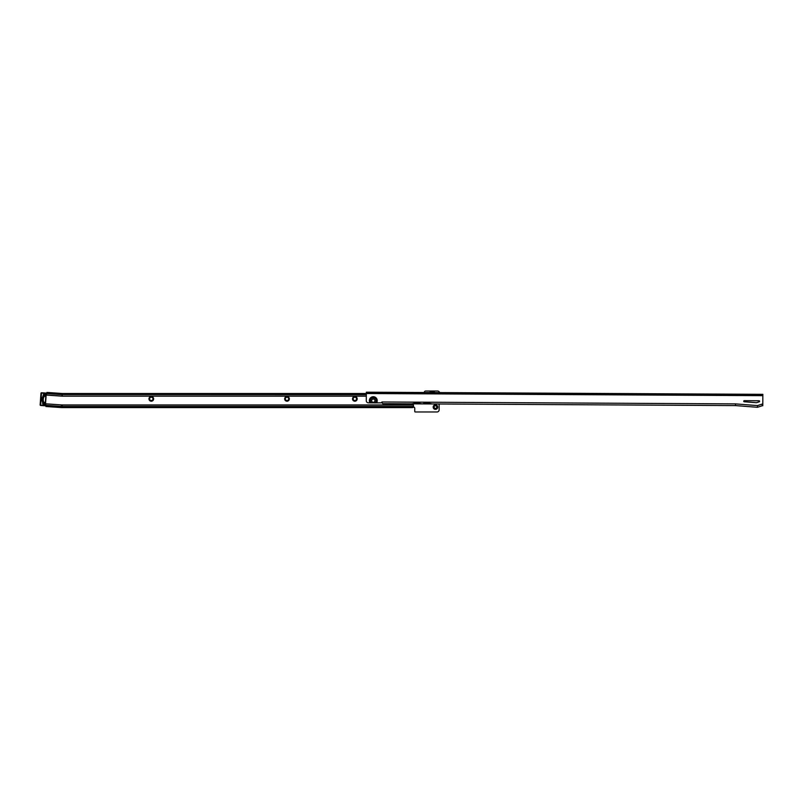<?xml version="1.0" encoding="UTF-8"?>
<svg xmlns="http://www.w3.org/2000/svg" width="803" height="803" viewBox="0 0 803 803"><rect width="100%" height="100%" fill="white"/><g stroke="black" fill="none" stroke-linecap="round" stroke-linejoin="round"><path stroke-width="1.2" d="M148.967 398.88A2.329 2.329 0 0 1 151.295 396.541A2.329 2.329 0 0 1 153.624 398.88A2.329 2.329 0 0 1 151.295 401.209A2.329 2.329 0 0 1 148.967 398.88M152.961 398.88A1.666 1.666 0 0 0 151.295 397.204A1.666 1.666 0 0 0 149.629 398.88A1.666 1.666 0 0 0 151.295 400.546A1.666 1.666 0 0 0 152.961 398.88M284.674 398.88A2.329 2.329 0 0 1 287.002 396.541A2.329 2.329 0 0 1 289.331 398.88A2.329 2.329 0 0 1 287.002 401.209A2.329 2.329 0 0 1 284.674 398.88M288.668 398.88A1.666 1.666 0 0 0 287.002 397.204A1.666 1.666 0 0 0 285.336 398.88A1.666 1.666 0 0 0 287.002 400.546A1.666 1.666 0 0 0 288.668 398.88M352.527 398.88A2.329 2.329 0 0 1 354.856 396.541A2.329 2.329 0 0 1 357.184 398.88A2.329 2.329 0 0 1 354.856 401.209A2.329 2.329 0 0 1 352.527 398.88M356.522 398.88A1.666 1.666 0 0 0 354.856 397.204A1.666 1.666 0 0 0 353.19 398.88A1.666 1.666 0 0 0 354.856 400.546A1.666 1.666 0 0 0 356.522 398.88M433.178 407.091A2.248 2.248 0 0 1 435.437 404.842A2.248 2.248 0 0 1 437.685 407.091A2.248 2.248 0 0 1 435.437 409.349A2.248 2.248 0 0 1 433.178 407.091M436.762 407.091A1.325 1.325 0 0 0 435.437 405.766A1.325 1.325 0 0 0 434.112 407.091A1.325 1.325 0 0 0 435.437 408.416A1.325 1.325 0 0 0 436.762 407.091M405.766 406.549L62.243 406.549A13.039 13.039 0 0 1 61.329 406.519L48.11 405.595L48.039 406.649L61.259 407.573A14.103 14.103 0 0 0 62.243 407.603L405.766 407.603L405.766 406.549L413.425 406.509L413.425 404.933L413.435 406.991A1.325 1.325 0 0 1 414.76 408.315L414.76 411.437A0.532 0.532 0 0 0 415.292 411.969L437.023 411.969A2.118 2.118 0 0 0 439.141 409.851L439.141 403.989M439.602 392.587A2.118 2.118 0 0 0 437.555 391.031L425.63 391.031A1.325 1.325 0 0 0 424.305 392.356L424.305 392.506M396.541 403.758A2.118 2.118 0 0 0 397.977 403.768M366.329 393.259L367.393 393.259L367.393 392.205L366.339 392.195L366.329 393.52L62.243 393.51L49.023 392.577L48.943 393.641L46.825 393.49L46.905 392.436L49.023 392.577M366.319 396.11L62.243 396.11L62.243 394.664A1.164 1.164 0 0 1 62.162 394.664L46.825 393.59L46.233 394.996L62.062 396.11A2.61 2.61 0 0 0 62.243 396.11L62.243 396.17A2.67 2.67 0 0 1 62.052 396.16L62.162 394.564L48.943 393.641M62.162 394.564A1.064 1.064 0 0 0 62.243 394.564L366.329 394.564M405.766 407.603L412.491 407.603L413.425 407.322L413.425 406.509M412.11 406.549L412.11 407.603M412.491 406.549L412.491 407.603M45.972 405.736L45.922 406.499L45.992 405.445L48.11 405.595M48.039 406.649L45.922 406.499M45.992 405.445L45.56 403.859L61.44 404.913L45.54 403.799M46.905 392.436L46.845 393.199M43.673 404.08L44.797 403.758L43.673 404.08M44.095 394.785L45.41 395.026L44.095 394.785A7.046 7.046 0 0 0 43.462 403.809M44.566 403.497A5.992 5.992 0 0 1 45.139 395.247M42.88 402.845A1.064 1.064 0 0 0 42.75 403.297A1.064 1.064 0 0 1 42.88 402.845A1.064 1.064 0 0 0 43.563 404.401A1.064 1.064 0 0 0 44.858 403.437A1.064 1.064 0 0 0 43.794 402.313M45.43 395.347A1.064 1.064 0 0 1 44.215 396.321A1.064 1.064 0 0 0 45.4 395.026A1.064 1.064 0 0 0 43.312 395.196A1.064 1.064 0 0 0 43.382 395.658M42.75 403.297A1.064 1.064 0 0 0 44.787 403.768A1.064 1.064 0 0 0 44.858 403.437M41.224 393.279L40.963 393.259A0.532 0.532 0 0 1 41.525 392.767L45.761 393.058A0.532 0.532 0 0 1 46.253 393.631L45.44 405.264A0.532 0.532 0 0 1 44.868 405.756L40.642 405.455A0.532 0.532 0 0 1 40.15 404.893L40.963 393.259A0.532 0.532 0 0 1 41.525 392.767L40.662 405.194L45.169 405.244L45.992 393.611L41.515 393.028M45.992 393.611L46.253 393.631A0.532 0.532 0 0 0 45.761 393.058A0.532 0.532 0 0 1 46.253 393.631A0.532 0.532 0 0 0 45.761 393.058L45.741 393.329M371.357 402.865L375.202 402.885A2.931 2.931 0 0 0 373.305 397.736A2.931 2.931 0 0 0 371.357 402.865L368.396 402.845A2.118 2.118 0 0 1 366.288 400.717L366.329 393.52L762.84 395.658L762.85 394.333L367.884 392.205L367.884 393.269L761.294 395.387L761.294 394.323M373.295 399.021A1.646 1.646 0 0 1 374.931 400.667A1.646 1.646 0 0 1 373.285 402.303A1.646 1.646 0 0 1 371.648 400.657A1.646 1.646 0 0 1 373.295 399.021M743.729 401.219A0.532 0.532 0 0 0 744.22 401.751L755.984 402.664A2.65 2.65 0 0 0 757.018 402.534L759.267 401.801A0.532 0.532 0 0 0 759.106 400.767L744.261 400.687A0.532 0.532 0 0 0 743.729 401.219M421.966 403.809L419.979 403.658L419.557 402.333L415.322 402.313L414.78 403.267L411.678 403.839L382.71 403.678L381.917 402.393A0.793 0.793 0 0 0 381.204 402.845L375.202 402.885M428.089 402.865L426.082 402.855M417.801 402.815L415.793 402.805M423.894 403.678L422.017 403.889A8.482 8.482 0 0 0 424.094 403.638L423.793 402.704L424.094 403.638A8.482 8.482 0 0 0 426.784 402.423A0.532 0.532 0 0 1 426.875 402.373M757.49 405.595L757.48 407.292L762.258 405.726L762.268 404.029L757.49 405.595L735.498 403.889L735.488 405.585L432.195 403.949L429.093 403.347L428.571 402.383L424.325 402.363L423.793 403.367M414.79 402.654L414.93 403.216A8.482 8.482 0 0 1 411.678 403.839L432.195 403.949A8.482 8.482 0 0 1 429.093 403.347L428.953 403.287A8.482 8.482 0 0 0 429.063 403.337M421.906 403.809L421.856 403.889A8.482 8.482 0 0 1 419.979 403.658L420.079 403.347M427.296 402.373A0.532 0.532 0 0 1 427.387 402.423A8.482 8.482 0 0 0 428.953 403.287L429.103 402.735L429.093 403.347M761.294 395.387L762.84 395.397L762.85 394.333M762.79 405.736L762.258 405.726L762.79 405.736L762.84 395.658M757.48 407.292L735.488 405.585M417.018 402.323A0.532 0.532 0 0 1 417.098 402.373A8.482 8.482 0 0 0 419.899 403.638M416.586 402.323A0.532 0.532 0 0 0 416.506 402.363A8.482 8.482 0 0 1 414.93 403.216M424.616 402.363A7.418 7.418 0 0 1 423.984 402.564M419.276 402.333A7.418 7.418 0 0 0 419.909 402.544M429.715 392.537A3.834 3.834 0 0 1 434.824 392.567M434.995 392.567A3.955 3.955 0 0 0 429.545 392.537M429.956 392.537A3.684 3.684 0 0 1 434.584 392.567M431.843 392.547A2.891 2.891 0 0 1 432.687 392.557M61.44 404.913A11.433 11.433 0 0 0 62.243 404.943L62.243 406.549M413.425 404.943L62.243 404.943M62.243 396.17L366.319 396.17M62.052 396.16L46.152 395.056M407.834 406.549L407.834 407.603M407.914 406.549L407.914 407.603M411.046 406.549L411.046 407.603M62.243 394.564L366.329 394.664M413.425 406.448L62.243 406.448A12.938 12.938 0 0 1 61.339 406.418L46.002 405.344M413.425 405.003L62.243 405.003A11.493 11.493 0 0 1 61.44 404.973L61.329 406.519M43.804 402.203A1.164 1.164 0 0 1 44.968 403.447A1.164 1.164 0 0 1 43.723 404.531A1.164 1.164 0 0 1 42.79 402.785A7.107 7.107 0 0 1 43.282 395.708A1.164 1.164 0 0 1 44.446 394.112A1.164 1.164 0 0 1 45.53 395.357A1.164 1.164 0 0 1 44.205 396.431A5.932 5.932 0 0 0 43.804 402.203M45.169 405.244L45.44 405.264A0.532 0.532 0 0 1 44.868 405.756L44.888 405.485M40.662 405.194L40.642 405.455A0.532 0.532 0 0 1 40.15 404.893L40.411 404.913M375.142 402.885A2.891 2.891 0 0 0 373.305 397.766A2.891 2.891 0 0 0 371.408 402.865M375.433 402.885A3.092 3.092 0 0 0 373.305 397.575A3.092 3.092 0 0 0 371.127 402.865M370.002 402.855A3.955 3.955 0 0 1 373.315 396.712A3.955 3.955 0 0 1 376.547 402.895M735.498 403.889L381.927 401.982M761.786 395.387L761.786 394.333M762.8 404.039L762.268 404.029"/></g></svg>
